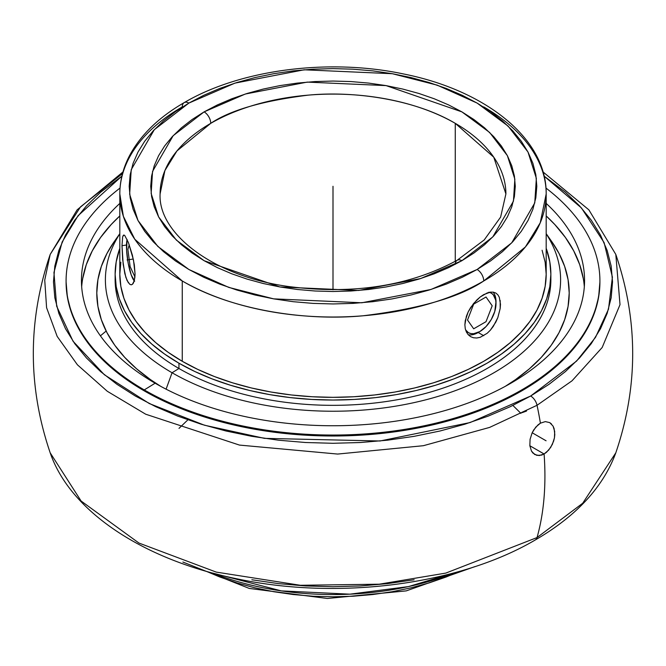 <?xml version="1.0" encoding="UTF-8"?>
<svg xmlns="http://www.w3.org/2000/svg" width="666" height="666" viewBox="0 0 666 666"><rect width="100%" height="100%" fill="white"/><g stroke="black" fill="none" stroke-linecap="round" stroke-linejoin="round"><path stroke-width="1" d="M212.562 573.035L281.352 590.892L349.9 594.172L408.4 586.604L453.438 573.035A213.187 123.077 0 0 1 212.562 573.035M160.098 193.931C157.959 233.217 212.779 276.207 288.844 286.563C353.455 294.813 409.573 286.039 457.201 260.231A9.366 5.411 60 0 1 461.888 260.697L420.646 278.555L358.774 290.459L279.928 286.963L204.112 260.697L176.357 240.093L158.625 216.925L151.149 193.423L152.556 171.403L173.177 135.681L204.112 111.871A9.366 5.411 60 0 1 210.739 123.343L176.973 150.916L164.91 170.538L160.098 193.931A172.902 99.825 180 0 1 210.739 123.343A172.902 99.825 180 0 1 455.261 123.343L455.261 261.338L455.261 123.343C414.244 99.109 353.563 90.784 308.549 95.113C262.962 100.724 230.361 110.14 210.739 123.343A9.366 5.411 -120 0 0 204.112 111.871L192.099 119.522L181.443 127.822L172.253 136.68L164.602 146.012L158.575 155.736L154.229 165.751L151.607 175.974L150.724 186.289L151.607 196.603L154.229 206.818L158.575 216.833L164.602 226.557L172.253 235.889L181.443 244.747L192.099 253.047L204.112 260.697L217.366 267.632L231.735 273.784L247.078 279.096L263.245 283.508L280.086 286.988L297.444 289.494L315.135 291.009L333 291.517L350.865 291.009L368.556 289.494L385.914 286.988L402.755 283.508L418.922 279.096L434.265 273.784L448.634 267.632L461.888 260.697L473.901 253.047L484.557 244.747L493.747 235.889L501.398 226.557L507.425 216.833L511.771 206.818L514.393 196.603L515.276 186.289L514.393 175.974L511.771 165.751L507.425 155.736L501.398 146.012L493.747 136.68L484.557 127.822L473.901 119.522L461.888 111.871L448.634 104.937L434.265 98.784L418.922 93.473L402.755 89.061L385.914 85.581L368.556 83.075L350.865 81.56L333 81.052L315.135 81.56L297.444 83.075L280.086 85.581L263.245 89.061L247.078 93.473L231.735 98.784L217.366 104.937L204.112 111.871L245.354 94.014L307.226 82.109L386.072 85.606L461.888 111.871L489.643 132.476L507.375 155.644L514.851 179.146L513.444 201.165L492.823 236.888L461.888 260.697A9.366 5.411 -120 0 0 457.201 260.231A9.366 5.411 -120 0 0 455.261 264.335M483.741 106.901A213.187 123.077 180 0 1 546.187 193.931A213.187 123.077 180 0 1 483.741 280.969A9.366 5.411 -120 0 0 477.122 269.489A9.366 5.411 60 0 1 483.741 280.969C459.557 297.252 419.355 308.858 363.145 315.776C307.642 321.112 232.834 310.856 182.259 280.969L134.782 239.244L123.376 216.333L119.813 193.931A213.187 123.077 180 0 1 182.259 106.901A9.366 5.411 -120 0 1 184.199 102.614A9.366 5.411 60 0 1 188.878 103.08L154.296 129.704L131.235 169.647L129.654 194.264L138.012 220.546L157.842 246.445L188.878 269.489L228.788 287.412L273.659 298.859L361.821 302.772L431.002 289.46L477.122 269.489L511.704 242.865L534.765 202.922L536.346 178.305L527.988 152.023L508.158 126.124L477.122 103.08L437.212 85.156L392.341 73.71L304.179 69.797L234.998 83.108L188.878 103.08A9.366 5.411 -120 0 0 184.199 102.614C158.699 117.349 140.426 135.123 129.395 155.944C123.052 168.198 119.855 180.861 119.813 193.931A213.187 123.077 180 0 0 182.259 280.969L182.259 361.288A213.187 123.077 0 0 0 414.585 387.97A213.187 123.077 0 0 0 546.187 274.259L545.154 262.196L542.091 250.25M537.037 537.562A9.366 5.411 60 0 1 535.314 539.935A9.366 5.411 -120 0 0 537.037 537.562L445.787 573.101L379.237 584.199L300.366 585.281L216.275 572.111L138.953 543.056L81.119 501.032L50.191 452.83L81.119 501.032L138.953 543.056L216.275 572.111L300.366 585.281L379.237 584.199L445.787 573.101L537.037 537.562A299.7 173.035 -120 0 0 544.097 453.987A299.7 173.035 60 0 1 537.037 537.562L582.7 503.246L615.809 452.83L582.7 503.246L537.037 537.562M100.408 335.839L106.152 331.052M122.527 173.535L80.461 206.91L50.191 254.42L44.739 280.036L46.587 307.7L57.176 336.413L77.414 364.801L107.276 391.267L145.712 414.219L239.452 445.079L337.67 454.062L423.368 445.704L489.602 427.414L537.037 405.286A299.7 173.035 60 0 1 540.409 423.168L538.011 424.875L533.807 429.786L532.151 432.8L530.078 439.344L529.845 445.745L531.476 451.073L532.933 453.08L536.854 455.369L541.616 455.103L544.097 453.987L529.845 445.754L530.078 439.344L532.151 432.8L535.78 427.114L540.409 423.168L545.337 421.603L549.775 422.635L553.046 426.09L554.095 428.554L554.803 434.54L554.453 437.82L552.372 444.364L548.734 450.041L544.097 453.987L539.177 455.561L534.748 454.528L531.476 451.073L529.845 445.745L544.097 453.987L546.495 452.281L550.715 447.377L553.629 441.142L554.453 437.82L554.686 431.418L553.046 426.09M549.741 422.619L545.337 421.603L540.409 423.168A299.7 173.035 -120 0 0 537.037 405.286L572.019 380.819L602.189 347.477L620.013 304.662L615.809 254.42L620.013 304.662L602.189 347.477L572.019 380.819L537.037 405.286A9.366 5.411 -120 0 0 530.652 396.02L576.565 361.097L595.504 337.362L608.499 309.207L612.404 277.164L604.12 242.632L581.451 207.959L544.122 176.14L565.417 192.249L579.52 205.836L591.25 220.146L600.491 235.065L607.159 250.424L611.18 266.092L612.529 281.909L611.18 297.727L607.159 313.395L600.491 328.754L591.25 343.664L579.52 357.983L565.417 371.57L549.075 384.29L530.652 396.02L510.331 406.66L488.295 416.092L464.768 424.234L439.968 431.01L414.144 436.338L387.537 440.193L360.398 442.515L333 443.29L305.602 442.515L278.463 440.193L251.856 436.338L226.032 431.01L201.232 424.234L177.705 416.092L155.669 406.66L135.348 396.02L116.925 384.29L100.583 371.57L86.48 357.983L74.75 343.664L65.509 328.754L58.841 313.395L54.82 297.727L53.471 281.909L54.82 266.092L58.841 250.424L65.509 235.065L74.75 220.146L86.48 205.836L100.583 192.249L121.878 176.14L78.097 215.676L62.163 241.983L53.946 272.511L56.677 306.26L73.06 341.258L104.321 374.717L149.292 403.546L204.404 425.199L264.519 438.37L380.028 440.992L470.063 422.56L530.652 396.02A9.366 5.411 60 0 1 537.037 405.286L489.602 427.414L423.368 445.704L337.67 454.062L239.452 445.079L145.712 414.219L107.276 391.267L77.414 364.801L57.176 336.413L46.587 307.7L44.739 280.036L50.191 254.42L77.131 209.848L122.969 171.945M483.741 280.969A213.187 123.077 180 0 1 182.259 280.969L182.259 361.288L197.76 369.397L214.56 376.598L232.509 382.808L251.415 387.97L271.112 392.041L291.408 394.971L312.104 396.745L333 397.336L353.896 396.745L374.592 394.971L394.888 392.041L414.585 387.97L433.491 382.808L451.44 376.598L468.24 369.397L483.741 361.288L497.793 352.339L510.256 342.64L521.012 332.276L529.953 321.362L537.004 309.99L542.091 298.268L545.154 286.322L546.187 274.259L546.187 193.931L540.243 222.785L525.374 246.978L483.741 280.969M500.191 300.474L500.191 308.5L497.818 317.624L493.306 326.357L490.409 330.12L487.179 333.291L480.203 337.312L476.764 337.995L473.509 337.77L470.612 336.655L468.206 334.698L466.383 331.993L465.259 328.663L464.876 324.808L465.259 320.629L468.215 311.838L470.621 307.575L476.764 300.008L480.228 296.961L487.204 292.948L490.417 292.124L493.323 292.158L495.82 293.04L497.827 294.763L499.3 297.269L500.499 304.27L500.191 308.5L497.818 317.624L495.812 322.119L490.409 330.12L487.179 333.291L480.203 337.312L476.764 337.995L473.509 337.77L470.612 336.655L468.206 334.698L466.383 331.993L465.259 328.663L464.876 324.808L466.391 316.25L468.215 311.838L473.526 303.571L480.228 296.961L483.741 294.588L490.417 292.124L493.323 292.158M495.812 293.032L497.827 294.763L499.3 297.269M495.987 302.655A25.183 14.544 120 0 0 493.131 292.124A25.183 14.544 120 0 1 496.003 301.665L494.771 311.422L491.275 319.497L486.03 326.565L479.853 331.551A22.844 13.187 -60 0 1 465.559 329.845L468.431 332.684L470.879 333.591L473.668 333.708L479.853 331.551A22.844 13.187 -60 0 0 496.003 303.579L495.695 300.116L493.281 294.788L491.275 293.123L488.827 292.216M483.741 335.714L478.196 332.509L483.741 335.714M128.413 282.884L125.857 277.381L123.193 264.477L122.003 245.704L126.507 245.013L122.003 245.704L122.652 236.721L123.901 235.006L124.792 235.564L128.413 242.549L132.409 255.253L134.332 264.893L135.04 273.801L134.865 277.539L133.5 282.925L132.417 284.332L131.152 284.807L129.795 284.324L127.081 280.553L124.8 273.568L122.661 259.574L122.003 245.704L122.652 236.721M131.435 284.79L129.795 284.324M550.824 276.906A217.865 125.782 180 0 1 418.489 395.254A217.865 125.782 180 0 1 178.946 368.498A217.865 125.782 0 0 0 416.375 395.762A217.865 125.782 0 0 0 550.865 279.554L550.865 274.259A217.865 125.782 180 0 1 416.375 390.467A217.865 125.782 180 0 1 178.946 363.203L178.946 368.498L172.061 372.752A227.605 131.402 0 0 0 456.135 390.343A227.605 131.402 0 0 0 546.187 233.808A227.605 131.402 180 0 1 456.135 390.343A227.605 131.402 180 0 1 172.061 372.752L166.084 389.177L172.061 372.752A227.605 131.402 180 0 1 119.813 233.808A227.605 131.402 0 0 0 172.061 372.752L178.946 368.498A217.865 125.782 180 0 1 115.176 276.906A217.865 125.782 0 0 0 115.135 279.554A217.865 125.782 0 0 0 178.946 368.498L178.946 363.203A217.865 125.782 180 0 1 115.135 274.259A217.865 125.782 180 0 1 119.813 248.318L116.184 261.929L115.135 274.259L116.184 286.588L119.322 298.801L124.517 310.772L131.718 322.394L140.859 333.549L151.848 344.139L164.585 354.054L178.946 363.203L194.788 371.495L211.963 378.846L230.294 385.189L249.625 390.467L269.755 394.63L290.493 397.627L311.646 399.434L333 400.041L354.354 399.434L375.507 397.627L396.245 394.63L416.375 390.467L435.706 385.189L454.037 378.846L471.212 371.495L487.054 363.203L501.415 354.054L514.152 344.139L525.141 333.549L534.282 322.394L541.483 310.772L546.678 298.801L549.816 286.588L550.865 274.259A217.865 125.782 180 0 0 546.187 248.318L549.816 261.929L550.865 274.259M478.196 332.509A25.183 14.544 120 0 1 468.248 334.748A25.183 14.544 120 0 0 478.196 332.509L479.853 331.551M134.266 280.877A22.844 4.829 81.2 0 1 126.482 246.412A22.844 4.829 81.2 0 1 127.098 239.452L126.598 250.299L128.213 263.336L131.244 274.958L134.657 281.26M505.286 386.347A236.205 136.372 0 0 0 551.881 241.775L546.187 233.674M599.908 281.909L598.626 297.011L594.78 311.971L588.411 326.64L579.595 340.875L568.389 354.553L554.928 367.524L539.327 379.67L521.736 390.875L502.322 401.024L481.285 410.04L458.816 417.807L435.139 424.275L410.481 429.37L385.073 433.042L359.165 435.264L333 436.005L306.835 435.264L280.927 433.042L255.519 429.37L230.861 424.275L207.184 417.807L184.715 410.04L163.678 401.024L144.264 390.875L126.673 379.67L111.072 367.524L97.611 354.553L86.405 340.875L77.589 326.64L71.22 311.971L67.374 297.011L66.092 281.909A266.908 154.096 0 0 0 144.264 390.875A266.908 154.096 0 0 0 435.139 424.275A266.908 154.096 0 0 0 599.908 281.909L599.908 280.952A266.908 154.096 180 0 1 435.139 423.318A266.908 154.096 180 0 1 144.264 389.918L144.264 390.875L144.264 389.918A266.908 154.096 0 0 0 508.233 397.186A266.908 154.096 0 0 0 545.962 188.062A266.908 154.096 180 0 1 599.908 280.952M155.12 383.208L144.264 389.918L155.12 383.208A251.557 145.238 180 0 1 81.443 280.511A251.557 145.238 180 0 1 119.813 203.413A251.557 145.238 180 0 0 155.12 383.208A251.557 145.238 180 0 0 489.71 394.122A251.557 145.238 180 0 0 546.187 203.413A251.557 145.238 180 0 1 584.557 280.511A251.557 145.238 180 0 1 429.27 414.693A251.557 145.238 180 0 1 155.12 383.208M82.651 278.813L86.272 264.71L92.274 250.891L100.591 237.471L111.147 224.584L119.813 215.942A251.557 145.238 0 0 0 81.677 286.78M584.323 286.78A251.557 145.238 0 0 0 546.187 215.942L554.853 224.584L565.409 237.471L573.726 250.891L579.728 264.71L583.349 278.813M120.038 188.062A266.908 154.096 0 0 0 144.264 389.918A266.908 154.096 180 0 1 66.092 280.952A266.908 154.096 180 0 1 120.038 188.062M114.152 241.733L106.96 253.463L101.332 266.442L97.927 279.678L96.795 293.048L97.927 306.418L101.332 319.655L106.96 332.634L114.768 345.238L124.684 357.334L136.597 368.814L150.408 379.562L160.714 386.338M505.286 386.338L515.592 379.562L529.403 368.814L541.316 357.334L551.232 345.238L559.04 332.634L564.668 319.655L568.073 306.418L569.205 293.048L568.073 279.678L564.668 266.442L559.04 253.463L551.848 241.733M119.813 233.674L114.119 241.775A236.205 136.372 0 0 0 160.714 386.347M522.194 412.654L526.531 411.055M489.302 292.324A22.844 13.187 -60 0 1 496.003 303.579M551.59 424.084L549.775 422.635M120.846 262.196L119.813 274.259L120.846 286.322L123.909 298.268L128.996 309.99L136.047 321.362L144.988 332.276L155.744 342.64L168.207 352.339L182.259 361.288A213.187 123.077 0 0 1 119.813 274.259L119.813 193.931M123.135 235.481L123.901 235.006L124.792 235.564L128.413 242.549L133.491 260.065L135.04 273.801L134.332 280.627L132.417 284.332M414.144 579.778L387.537 583.624L360.398 585.947L333 586.729L305.602 585.947L278.463 583.624L251.856 579.778M188.878 103.08L203.704 95.321L219.763 88.445L236.921 82.509L255.003 77.572L273.834 73.676L293.24 70.871L313.02 69.181L333 68.615L352.98 69.181L372.76 70.871L392.166 73.676L410.997 77.572L429.079 82.509L446.237 88.445L462.296 95.321L477.122 103.08L490.551 111.638L502.464 120.912L512.745 130.811L521.303 141.25L528.038 152.123L532.9 163.328L535.83 174.75L536.813 186.289L535.83 197.819L532.9 209.241L528.038 220.446L521.303 231.318L512.745 241.758L502.464 251.656L490.551 260.93L477.122 269.489L462.296 277.247L446.237 284.124L429.079 290.06L410.997 294.996L392.166 298.892L372.76 301.698L352.98 303.388L333 303.954L313.02 303.388L293.24 301.698L273.834 298.892L255.003 294.996L236.921 290.06L219.763 284.124L203.704 277.247L188.878 269.489L175.449 260.93L163.536 251.656L153.255 241.758L144.697 231.318L137.962 220.446L133.1 209.241L130.17 197.819L129.187 186.289L130.17 174.75L133.1 163.328L137.962 152.123L144.697 141.25L153.255 130.811L163.536 120.912L175.449 111.638L188.878 103.08M505.902 193.931L493.764 157.193L455.261 123.343A172.902 99.825 180 0 1 505.902 193.931L500.616 217.108L484.224 239.935L457.201 260.231M459.715 571.295L446.237 576.972L429.079 582.908L410.997 587.845L392.166 591.733L372.76 594.538L352.98 596.237L333 596.803L313.02 596.237L293.24 594.538L273.834 591.733L255.003 587.845L236.921 582.908L219.763 576.972L206.285 571.295M520.978 413.428L512.887 405.436M333 186.289L333 289.802M546.078 440.784L532.176 432.758M127.081 259.973L133.275 259.016M492.191 305.777L486.022 297.003L473.684 304.129L467.515 320.03L473.684 328.804L486.022 321.678L492.191 305.777L486.022 297.003L473.684 304.129L467.515 320.03L473.684 328.804L486.022 321.678L492.191 305.777M134.657 276.357L135.023 275.15L134.657 276.357L130.136 266.625L134.657 276.357M127.88 249.425L130.136 266.625L127.88 249.425L129.271 244.838L127.88 249.425M474.875 566.624L406.243 590.884L327.347 598.476L249.242 588.428L182.867 562.029M179.004 428.371L187.879 419.838M543.031 171.945L588.869 209.848L615.809 254.42C638.303 320.562 638.303 386.696 615.809 452.83C603.213 487.071 576.398 516.1 535.339 539.926C458.966 584.923 338.22 600.457 236.763 578.779C143.739 559.915 70.28 511.721 50.191 452.83C27.697 386.688 27.697 320.554 50.191 254.42M66.092 281.909L66.092 280.952M115.135 279.554L115.135 274.259M546.187 193.931C546.836 138.686 485.68 90.21 403.33 73.918C328.821 58.117 240.434 69.505 184.199 102.614"/></g></svg>
